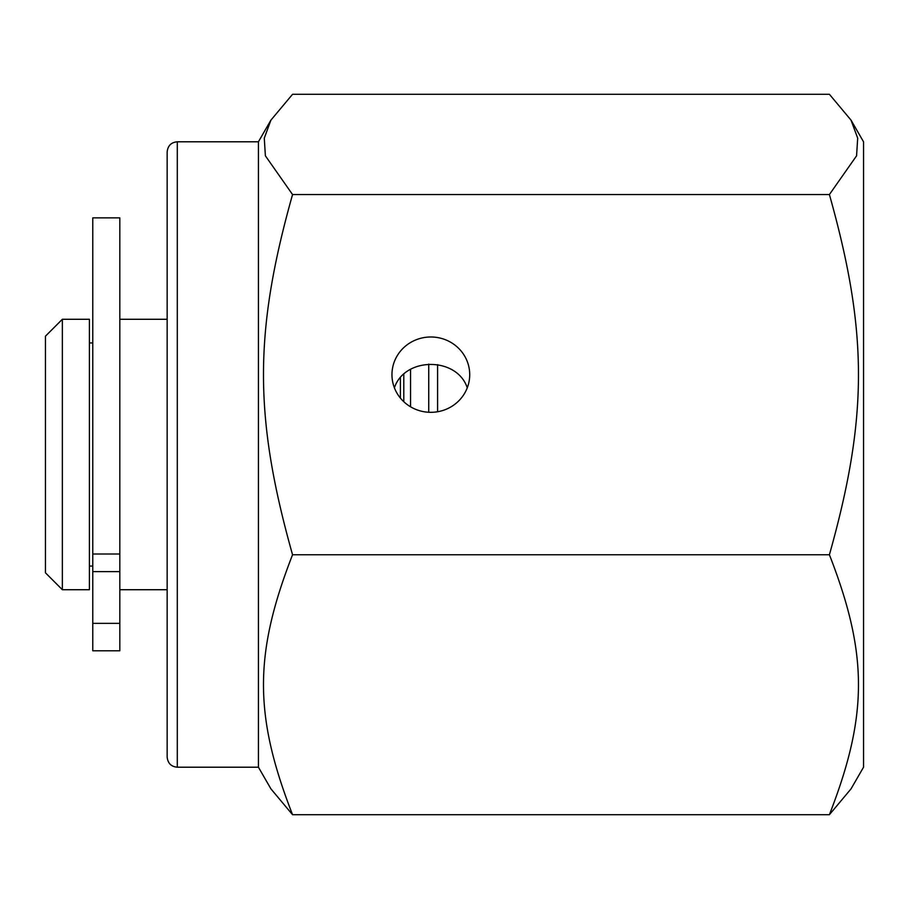 <?xml version="1.0" encoding="UTF-8"?>
<svg xmlns="http://www.w3.org/2000/svg" width="909" height="909" viewBox="0 0 909 909"><rect width="100%" height="100%" fill="white"/><g stroke="black" fill="none" stroke-linecap="round" stroke-linejoin="round"><path stroke-width="1.36" d="M62.357 319.275L45.45 336.182L45.45 572.818L62.357 589.725L89.4 589.725L89.4 319.275L62.357 319.275L62.357 589.725M92.775 342.943L89.4 342.943M119.818 571.625L119.818 217.865L92.775 217.865L92.775 571.625L119.818 571.625L119.818 623.358L92.775 623.358L92.775 650.787L119.818 650.787L119.818 623.358M167.154 319.275L119.818 319.275M400.414 377.758L400.414 398.097M403.789 374.247L403.789 401.71M428.741 364.111L428.741 412.266M467.26 387.802C456.977 356.669 404.698 356.669 394.404 387.802M430.832 412.322A38.871 37.667 180 0 1 391.961 374.656A38.871 37.667 180 0 1 430.832 336.989A38.871 37.667 180 0 1 469.714 374.656A38.871 37.667 180 0 1 430.832 412.322M167.154 625.222L167.154 283.778M167.154 379.473L167.154 757.061C167.813 763.276 171.187 766.662 177.289 767.207L177.289 141.793C171.187 142.338 167.813 145.724 167.154 151.939L167.154 379.473M851.017 120.113L863.55 141.827L863.55 767.173L851.017 788.887L829.406 814.703C868.152 715.303 868.152 654.15 829.406 554.751C868.152 417.026 868.152 332.285 829.406 194.549L856.573 155.814L857.687 138.157L851.017 120.113L829.406 94.297L292.55 94.297L270.939 120.113L264.28 138.157L265.383 155.814L292.55 194.549C253.804 332.285 253.804 417.026 292.55 554.751C253.804 654.15 253.804 715.303 292.55 814.703L270.939 788.887L258.429 767.207L258.429 141.793L270.939 120.113M292.55 194.549L829.406 194.549M292.55 554.751L829.406 554.751M292.55 814.703L829.406 814.703M92.775 571.625L92.775 623.358M410.55 369.361L410.55 406.789M119.818 554.001L92.775 554.001M89.4 566.057L92.775 566.057M119.818 589.725L167.154 589.725M437.593 411.743L437.593 364.623L437.593 411.743M177.289 767.207L258.429 767.207M177.289 141.793L258.429 141.793"/></g></svg>
